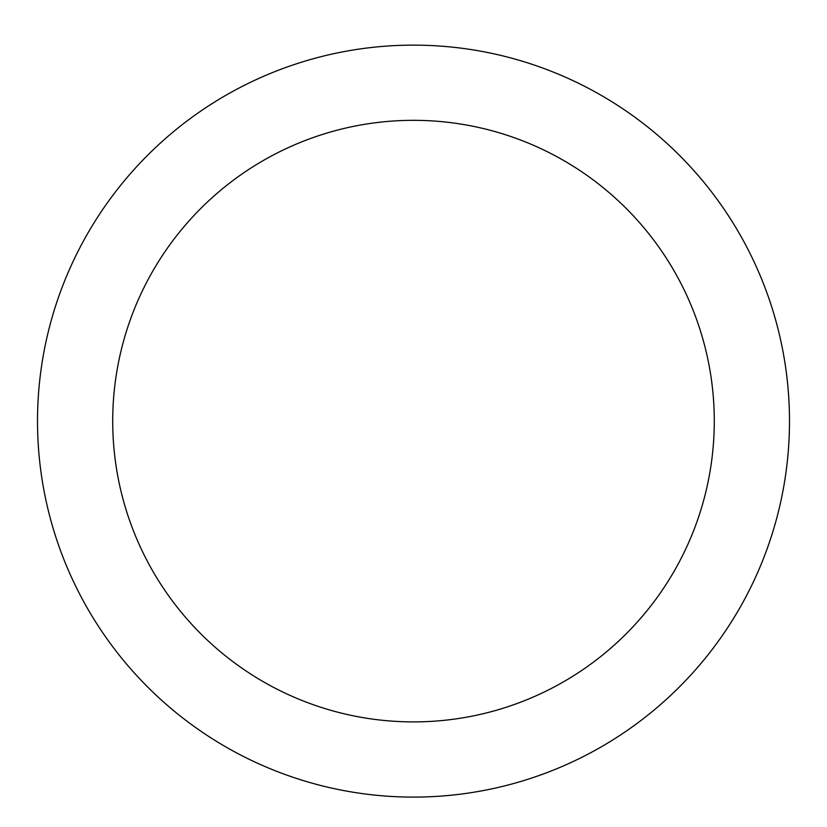 <?xml version="1.0" encoding="UTF-8"?>
<svg xmlns="http://www.w3.org/2000/svg" width="827" height="827" viewBox="0 0 827 827"><rect width="100%" height="100%" fill="white"/><g stroke="black" fill="none" stroke-linecap="round" stroke-linejoin="round"><path stroke-width="1.24" d="M413.5 45.134A375.975 375.975 0 0 1 739.111 609.106A375.975 375.975 0 0 1 87.889 609.106A375.975 375.975 0 0 1 413.5 45.134M413.5 120.329A300.78 300.78 0 0 1 673.984 571.509A300.78 300.78 0 0 1 153.016 571.509A300.78 300.78 0 0 1 413.5 120.329"/></g></svg>
